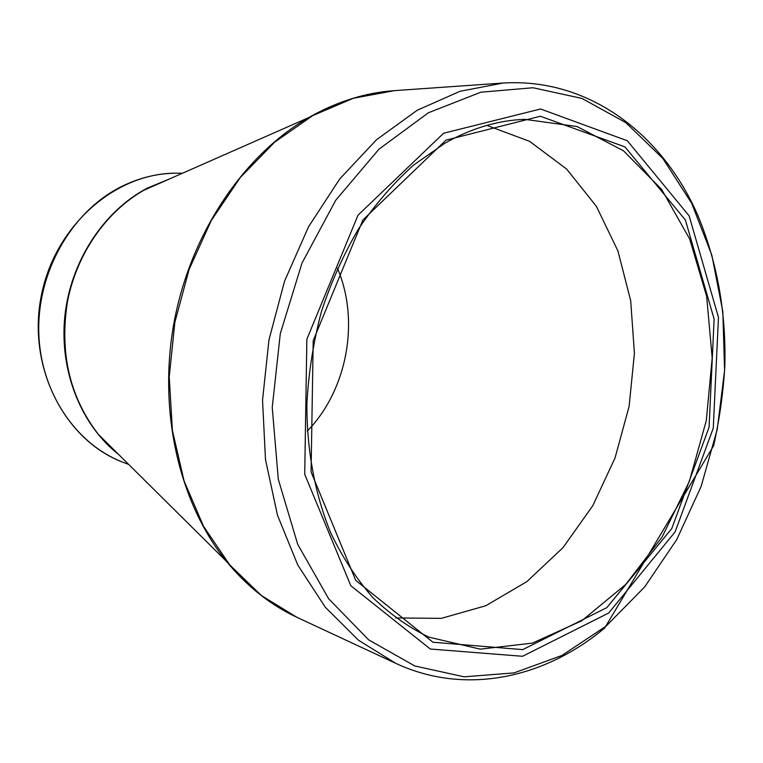<?xml version="1.0" encoding="UTF-8"?>
<svg xmlns="http://www.w3.org/2000/svg" width="763" height="763" viewBox="0 0 763 763"><rect width="100%" height="100%" fill="white"/><g stroke="black" fill="none" stroke-linecap="round" stroke-linejoin="round"><path stroke-width="1.14" d="M445.974 140.154L540.338 116.234L624.964 146.906L685.374 219.982L714.12 319.02L709.075 427.232L671.755 528.597L606.823 607.653L522.75 649.618L432.936 642.236L355.72 580.357L311.075 471.906L313.212 340.603L362.873 220.021L445.974 140.154M443.589 133.248L358.028 215.176L306.86 339.211L304.723 474.309L350.808 585.726L430.303 649.027L522.531 656.285L608.674 613.032L675.102 531.935L713.262 428.148L718.469 317.37L689.132 215.872L627.348 140.773L540.576 108.985L443.589 133.248M307.346 431.019C347.222 390.027 360.022 320.88 337.446 268.338M395.711 617.954L441.31 618.354L485.754 605.765L526.909 581.606L563.046 547.605L592.775 505.697L615.045 457.943L629.103 406.431L634.415 353.298L630.705 300.736L617.935 250.97L596.361 206.287L566.575 168.995L529.579 141.336L486.861 125.399M444.991 143.148L413.479 165.189C393.45 183.206 375.215 204.331 358.763 228.547C343.627 254.279 331.18 281.957 321.423 311.6C313.393 341.938 308.548 372.706 306.898 403.885C306.716 450.37 315.043 494.624 330.837 533.118C342.606 557.6 356.636 579.117 372.916 597.677C390.227 614.329 408.873 627.482 428.844 637.134L480.299 649.151L532.393 643.123L581.788 620.758L625.727 584.458L662.103 537.028L689.332 481.434L706.28 420.709L712.184 357.942L706.652 296.292L689.657 238.981L661.607 189.367L623.495 150.797L577.009 126.534L524.667 119.343C497.924 120.344 471.362 128.289 444.991 143.148M428.405 112.762L378.934 149.233L335.749 200.24L302.005 263.044L280.288 333.708L272.238 407.461L278.285 479.25L297.694 544.324L328.662 598.783L368.653 639.842L414.805 665.975L464.162 676.819L514.014 672.899L561.978 655.455L606.08 626.146L644.745 586.852L676.743 539.584L701.149 486.374L717.258 429.273L724.592 370.313L722.828 311.571L711.841 255.185L691.726 203.378L662.847 158.437L625.908 122.69L582.045 98.446L532.936 87.745L480.804 92.218L428.405 112.762M251.78 587.748L226.382 561.291C179.267 503.16 157.722 411.152 174.088 322.234C190.626 233.344 243.664 155.137 308.462 117.712C336.569 101.698 365.21 92.676 394.404 90.644L353.374 98.274L312.897 115.518L274.613 142.195L240.192 177.626L211.208 220.631L189.062 269.558L174.851 322.377L169.224 376.779L172.39 430.389L184.064 480.919L203.54 526.317L229.739 564.925L261.356 595.512L296.95 617.324L395.768 663.343L358.457 640.195L325.286 607.205L297.828 565.125L277.503 515.302L265.486 459.555L262.539 400.184L268.986 339.793L284.58 281.089L308.567 226.706L339.745 178.952L376.55 139.696L417.247 110.234L460.032 91.293L503.151 83.024C588.168 77.797 660.939 133.029 696.857 213.135C716.886 260.336 726.214 311.237 724.85 365.83C723.248 392.716 719.509 419.345 713.634 445.726L604.706 627.987C544.877 678.154 465.468 695.923 395.768 663.343M169.043 179.162L143.721 190.321C105.761 212.019 76.29 254.546 67.335 302.482C59.495 353.555 69.9 397.58 98.522 434.548L118.179 454.023M168.985 179.181L308.462 117.712L315.51 113.801L341.652 102.099M124.274 462.76C66.019 441.767 27.439 369.13 40.944 297.599C53.935 225.962 115.957 171.942 177.855 173.191C157.989 173.039 138.647 177.779 119.839 187.402C71.388 212.352 37.292 271.886 38.779 332.105C40.181 392.363 76.348 445.134 124.274 462.76L128.613 464.371M118.637 454.481C81.069 425.144 59.152 370.885 64.865 316.035C70.654 261.213 103.692 210.989 147.24 188.165L169.634 178.895M394.404 90.644L503.151 83.024M118.141 453.985L226.382 561.291C246.897 586.299 270.417 604.973 296.95 617.324M177.855 173.191L182.491 173.23"/></g></svg>
